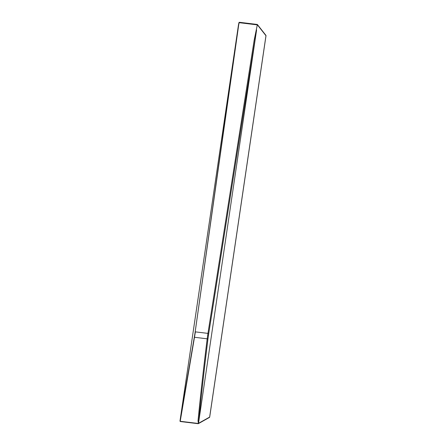 <?xml version="1.0" encoding="UTF-8"?>
<svg xmlns="http://www.w3.org/2000/svg" width="446" height="446" viewBox="0 0 446 446"><rect width="100%" height="100%" fill="white"/><g stroke="black" fill="none" stroke-linecap="round" stroke-linejoin="round"><path stroke-width="0.67" d="M198.035 420.712L198.375 423.483L180.229 421.28A308.108 175.841 -83.1 0 1 180.223 421.247L195.398 331.869L207.947 333.391L207.173 338.954C203.582 367.928 200.538 395.178 198.035 420.712L198.609 422.579L256.595 29.932L254.181 40.129L207.947 333.391L208.717 333.591L256.595 29.932M198.375 423.483L180.53 421.531A0.507 0.29 -83.1 0 1 180.229 421.28L180.223 421.247A0.507 0.323 -169.7 0 1 180 420.929L238.532 24.519L194.935 333.519L180 420.929L238.549 24.502M195.17 331.919L238.761 24.469L239.173 22.679L257.303 24.876L257.236 24.485M257.303 24.876L254.181 40.129M198.609 422.579C201.157 396.522 204.279 368.641 207.964 338.927L208.717 333.591M257.336 24.753L265.961 35.708A0.507 0.429 -38.2 0 0 265.9 35.334L257.353 24.48M265.961 35.708L209.648 417.049A0.507 0.446 60.7 0 1 209.442 417.428A0.507 0.507 0 0 0 209.692 417.06L209.648 417.066M198.253 423.7L180.446 421.542A0.507 0.507 0 0 1 180.011 421.152L180.011 421.135M257.32 24.463L239.502 22.3A0.507 0.29 -83.1 0 0 239.173 22.679L239.028 22.752M207.691 335.058L208.472 335.186M194.356 337.248L207.964 338.927M265.9 35.334A0.507 0.507 0 0 1 266.006 35.719L209.692 417.06L198.375 423.388M238.532 24.519A0.507 0.507 0 0 1 238.543 24.48L238.95 22.69A0.507 0.507 0 0 1 239.502 22.3A0.507 0.29 -83.1 0 1 239.602 22.35M209.442 417.428L198.297 423.694"/></g></svg>
